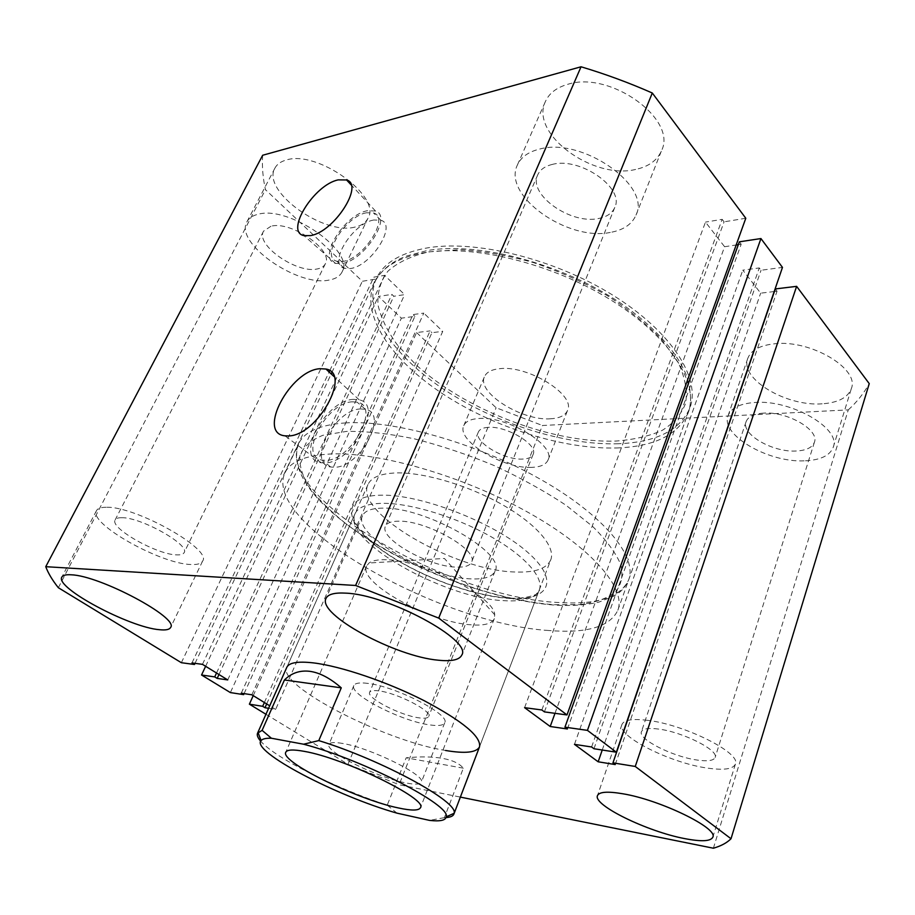 <?xml version="1.0" encoding="UTF-8"?>
<svg xmlns="http://www.w3.org/2000/svg" width="915" height="915" viewBox="0 0 915 915"><rect width="100%" height="100%" fill="white"/><g stroke="black" fill="none" stroke-linecap="round" stroke-linejoin="round"><path stroke-width="0.69" stroke-dasharray="4.58 3.43" d="M618.46 443.741C564.967 445.479 496.216 423.748 444.656 389.916C393.37 356.152 361.928 310.631 376.351 278.526C383.454 263.383 399.752 253.306 425.223 248.274C473.696 239.101 553.438 258.247 612.627 295.042C671.976 331.802 700.947 378.581 689.967 407.793C680.097 430.279 656.261 442.265 618.46 443.741M548.634 630.492C440.058 623.95 261.884 523.918 284.874 472.986C290.169 461.629 305.461 455.293 330.738 453.977C378.879 451.793 462.75 475.892 527.315 511.931C592.062 547.959 626.283 588.437 617.854 610.236C609.928 626.855 586.847 633.603 548.634 630.492M353.556 399.363C324.974 400.004 293.864 459.765 321.199 462.738L324.322 462.921C352.126 463.745 384.426 404.35 359.172 399.832L353.556 399.363M352.424 401.834C326.392 402.36 297.672 456.665 322.126 460.108L325.5 460.359C351.406 461.034 381.052 405.642 357.113 402.154L352.424 401.834M360.716 408.948C334.661 409.325 306.216 463.425 330.715 466.993L334.101 467.256C360.03 468.08 389.39 412.917 365.417 409.291L360.716 408.948M367.487 210.713C344.257 214.556 316.853 259.345 335.565 263.417L341.924 263.554C364.502 260.786 392.855 216.066 375.505 211.022L367.487 210.713M366.48 212.772C345.31 216.237 320.067 257.024 336.777 261.221L342.953 261.427C363.953 258.808 390.042 217.175 373.572 212.966L366.48 212.772M373.755 220.012C352.561 223.34 327.501 263.989 344.269 268.278L350.456 268.53C371.479 266.036 397.373 224.564 380.857 220.24L373.755 220.012M822.15 403.812C786.099 406.706 739.434 378.707 747.772 358.406C750.883 350.296 759.759 345.424 774.387 343.8C810.278 339.328 859.894 368.642 851.35 388.601C847.873 397.625 838.14 402.703 822.15 403.812M804.113 460.851C767.822 462.578 720.162 434.705 728.1 415.65C731.039 408.021 739.88 403.641 754.612 402.497C790.72 399.249 841.457 428.517 833.245 447.229C829.928 455.704 820.217 460.245 804.113 460.851M550.841 418.761C522.362 421.335 476.292 392.592 484.481 376.66C486.483 372.188 491.527 369.523 499.601 368.688C527.886 364.925 576.095 395.017 567.529 410.469C565.344 415.421 559.774 418.189 550.841 418.761M531.524 467.371C503.033 469.006 456.013 440.504 463.768 425.647C465.655 421.449 470.63 419.07 478.717 418.498C507.001 415.719 556.251 445.605 548.062 459.982C545.992 464.614 540.479 467.073 531.524 467.371M354.791 227.126C323.327 235.498 261.278 190.858 274.9 168.154C276.948 164.265 280.711 161.566 286.166 160.056C317.368 149.557 382.161 196.759 367.967 218.25C365.68 222.803 361.288 225.765 354.791 227.126M329.114 280.059C297.798 287.184 234.091 243.035 246.981 221.727C248.914 218.079 252.609 215.597 258.041 214.293C289.037 205.086 355.683 251.854 342.061 271.961C339.9 276.227 335.588 278.926 329.114 280.059M635.639 169.435C592.909 180.095 529.419 133.762 545.443 101.462C549.194 93.193 556.675 87.474 567.872 84.283C610.339 70.489 677.718 119.533 661.534 150.62C657.325 160.354 648.689 166.622 635.639 169.435M610.305 232.433C567.449 241.503 502.129 195.536 517.398 164.986C520.955 157.151 528.355 151.856 539.587 149.076C582.157 136.93 651.606 185.768 635.994 215.105C631.99 224.312 623.424 230.088 610.305 232.433M382.847 508.145C371.593 508.237 364.822 510.753 362.523 515.705C352.264 534.817 427.934 577.88 471.042 578.863C484.344 579.47 492.339 576.885 495.038 571.109C506.75 553.22 425.292 506.635 382.847 508.145M647.488 720.334C632.368 718.527 623.847 719.922 621.926 724.52C616.561 735.912 669.631 762.767 706.975 768.028C723.582 770.476 733.052 769.172 735.397 764.117C741.527 753.102 684.557 724.463 647.488 720.334M106.106 507.265C100.89 507.287 97.676 508.408 96.498 510.627C88.012 523.346 160.948 564.178 191.098 564.498C197.423 564.795 201.254 563.663 202.615 561.078C212.577 549.549 135.58 505.961 106.106 507.265M342.485 743.426C334.444 742.042 329.938 742.362 328.954 744.398C324.448 751.409 377.735 777.807 406.134 782.977C415.113 784.727 420.179 784.498 421.323 782.268C426.733 775.771 370.472 747.83 342.485 743.426M367.658 683.368C359.606 682.373 354.997 683.105 353.842 685.575C348.672 694.153 400.781 720.997 429.238 724.829C438.228 726.178 443.386 725.504 444.713 722.793C450.683 714.707 395.749 686.342 367.658 683.368M550.75 559.866C546.655 568.741 534.795 572.779 515.191 571.989C454.984 570.914 353.716 512.663 367.979 484.527C371.273 477.333 380.754 473.467 396.401 472.918C424.068 472.197 468.8 485.499 502.918 505.011C537.105 524.535 555.84 547.101 550.75 559.866L479.529 746.812L539.335 589.832L539.724 590.884L537.494 593.435C539.999 592.897 526.914 599.76 508.431 598.021C471.442 595.768 416.885 575.123 382.95 550.784C364.033 537.711 353.579 521.298 354.082 519.251L353.933 514.31L354.951 513.841C358.097 507.024 367.475 503.513 383.111 503.319C410.766 503.204 455.819 516.895 490.36 536.316C524.981 555.737 544.162 577.742 539.335 589.832C535.412 598.238 523.632 601.853 504.005 600.675C443.786 598.33 341.375 540.49 354.951 513.841L286.784 667.367C276.913 685.77 385.478 741.287 445.582 750.483M399.1 521.184C391.551 521.161 387.011 522.808 385.478 526.114C378.661 538.363 428.414 566.74 456.391 567.117C464.809 567.426 469.864 565.756 471.557 562.107C479.003 550.361 426.79 520.509 399.1 521.184M552.557 164.357C545.043 166.118 540.102 169.618 537.734 174.857C527.783 194.529 570.651 224.735 598.501 218.513C606.817 216.935 612.238 213.241 614.788 207.419C624.888 188.25 580.282 156.842 552.557 164.357M121.615 517.707C118.092 517.684 115.942 518.416 115.153 519.903C109.48 528.012 157.3 554.856 176.835 554.89C180.815 555.05 183.24 554.307 184.098 552.683C190.4 545.066 140.864 517.055 121.615 517.707M270.966 226.245L263.566 231.152C255.102 244.854 296.803 273.837 317.139 268.976C321.234 268.221 323.967 266.494 325.34 263.794C334.101 250.607 291.164 220.515 270.966 226.245M378.833 690.882C373.48 690.196 370.426 690.665 369.66 692.3C366.206 697.813 400.381 715.427 418.841 717.829C424.571 718.664 427.865 718.218 428.712 716.479C432.498 711.184 397.133 692.918 378.833 690.882M488.267 427.339C482.914 427.682 479.62 429.238 478.373 432.006C473.284 441.602 504.074 460.279 522.591 459.09C528.31 458.873 531.832 457.283 533.148 454.32C538.42 444.93 506.681 425.669 488.267 427.339M658.354 729.038C648.358 727.802 642.707 728.695 641.415 731.737C637.846 739.08 672.754 756.728 697.001 760.033C707.627 761.543 713.677 760.685 715.141 757.46C719.041 750.266 682.487 731.863 658.354 729.038M763.613 413.123C753.88 413.797 748.047 416.668 746.091 421.712C740.91 434.042 772.203 452.319 795.787 451.038C806.092 450.58 812.303 447.641 814.407 442.242C819.714 430.05 787.117 411.19 763.613 413.123M713.391 848.216L848.274 409.886L542.446 425.498L399.1 784.727L460.371 797.102M848.274 409.886C856.783 402.165 863.783 393.416 869.25 383.637M775.314 288.934L777.041 291.199L774.433 291.508M615.246 764.563L777.041 291.199M774.204 291.542L760.662 293.166L742.797 270.154L759.278 267.935L761.051 270.257L782.474 267.397M602.242 750.025L760.662 293.166M574.46 744.352L742.797 270.154M591.616 746.983L759.278 267.935M593.984 748.745L761.051 270.257M567.426 728.992L741.184 244.236L739.343 241.823M554.993 713.323L724.6 246.718L736.175 244.98M738.325 244.66L741.184 244.236M524.592 707.661L705.488 222.105L724.6 246.718M541.863 709.983L722.175 219.337L705.488 222.105M544.425 711.893L724.085 221.83L722.175 219.337M745.794 218.262L724.085 221.83M262.662 155.253C261.919 166.519 262.857 177.99 265.464 189.657L362.351 281.271L375.836 279.052L373.846 277.142L384.632 275.358L404.624 294.641L393.839 296.254L391.894 294.401L378.398 296.437L401.388 318.168L230.374 692.586M58.343 587.716L265.464 189.657M181.364 662.712L362.351 281.271M195.021 663.352L331.196 373.915M331.802 372.622L375.836 279.052M191.967 662.94L329.125 371.993M329.72 370.735L373.846 277.142M202.467 664.347L384.632 275.358M227.744 679.925L404.624 294.641M218.971 674.527L393.839 296.254M216.523 673.017L391.894 294.401M205.623 666.303L378.398 296.437M244.088 693.616L414.884 316.373L401.388 318.168M241.263 693.181L412.997 314.566L414.884 316.373M251.865 694.805L423.794 313.113L412.997 314.566M268.598 708.313L275.632 709.457L442.723 331.379L423.794 313.113M275.632 709.457L269.719 705.808M266.677 703.932L431.937 332.671L442.723 331.379M264.378 702.514L430.096 330.91L431.937 332.671M253.226 695.64L416.588 332.557L430.096 330.91M416.588 332.557L496.102 407.735L542.446 425.498M265.956 714.272L347.997 764.277L496.102 407.735M347.997 764.277L399.1 784.727M386.416 559.751C378.215 559.465 372.439 560.54 369.065 562.988L366.606 565.962C357.616 582.535 429.947 622.486 471.156 624.819C484.184 625.826 491.915 623.755 494.34 618.609L494.695 614.777C494.775 596.832 423.119 559.991 386.416 559.751M446.028 817.575L444.381 817.644L463.333 768.188C459.364 763.407 452.422 760.136 442.505 758.375C432.543 756.648 420.431 756.453 406.18 757.803L387.228 805.154C336.503 788.684 274.969 757.997 260.695 741.184M463.333 768.188L406.18 757.803M397.03 813.161L387.228 805.154M444.381 817.644L429.524 820.389M509.026 598.41C548.897 601.315 560.964 580.899 526.926 551.642C493.471 522.374 421.186 494.375 381.578 495.164C341.478 495.495 343.125 520.955 377.312 546.93C411.064 572.973 469.521 595.882 509.026 598.41M616.882 447.961C654.694 446.577 678.518 434.705 688.343 412.333C699.277 383.282 670.192 336.629 610.717 299.891C551.413 263.097 471.58 243.847 423.107 252.872C397.636 257.824 381.361 267.832 374.292 282.895C359.961 314.84 391.517 360.224 442.906 393.953C494.558 427.762 563.365 449.551 616.882 447.961M428.769 251.865L459.433 249.703C482.582 250.996 507.127 255.251 533.033 262.456C558.996 271.275 583.667 282.289 607.045 295.511C628.914 309.613 647.294 324.47 662.174 340.071L678.427 362.981C685.175 377.781 687.565 391.243 685.598 403.366C681.286 414.449 673.417 423.485 662.002 430.496C648.907 436.226 633.512 439.749 615.806 441.064C551.676 443.306 465.403 410.069 415.673 364.467L397.156 344.658C387.354 331.138 380.972 317.894 377.998 304.924C377.232 292.388 380.514 281.18 387.846 271.275C397.602 262.445 411.235 255.971 428.769 251.865M554.433 604.724L579.813 604.621C594.659 602.711 606.336 598.719 614.857 592.657C621.205 585.417 623.287 576.313 621.091 565.367C616.23 553.484 606.782 540.548 592.737 526.537L565.973 505.217C544.482 490.989 520.543 477.767 494.157 465.563C467.096 454.366 440.367 445.422 413.98 438.731C388.646 433.573 366.183 431.137 346.602 431.388L322.846 435.311C310.848 440.195 303.208 446.989 299.937 455.704C299.125 465.243 302.225 475.754 309.247 487.249C318.248 499.041 330.166 510.947 345.012 522.98C399.764 564.99 489.685 600.263 554.433 604.724M344.989 422.947C393.21 419.642 476.463 442.963 540.216 479.151C604.129 515.305 637.526 556.812 628.697 579.801C620.45 597.346 597.255 604.929 559.088 602.527C450.557 598.136 274.294 497.371 298.622 443.752C304.215 431.788 319.667 424.857 344.989 422.947M284.874 472.986L298.622 443.752C287.733 474.405 321.851 510.639 375.928 544.231C430.279 576.816 501.294 601.281 555.039 605.112C571.921 606.085 586.561 605.078 598.936 602.116L613.633 596.214L617.591 593.663C622.257 590.633 625.963 586.012 628.697 579.801L688.343 412.333C691.157 403.995 692.117 392.283 685.85 373.938C675.911 350.685 652.967 325.34 620.256 302.899C561.673 263.348 477.79 241.388 426.665 250.676L406.329 256.108C391.22 261.804 380.537 270.737 374.292 282.895L376.351 278.526M321.199 462.738L284.954 435.826M330.715 466.993L322.126 460.108M335.565 263.417L303.917 235.624M344.269 268.278L336.777 261.221M728.1 415.65L747.772 358.406M463.768 425.647L484.481 376.66M246.981 221.727L274.9 168.154M517.398 164.986L545.443 101.462M362.523 515.705L326.003 598.421M621.926 724.52L597.484 795.627M96.498 510.627L61.865 577.091M353.842 685.575L328.954 744.398M537.734 174.857L385.478 526.114M263.566 231.152L115.153 519.903M478.373 432.006L369.66 692.3M746.091 421.712L641.415 731.737M814.407 442.242L715.141 757.46M533.148 454.32L428.712 716.479M325.34 263.794L184.098 552.683M614.788 207.419L471.557 562.107M444.713 722.793L421.323 782.268M202.615 561.078L170.579 627.496M735.397 764.117L712.831 837.191M495.038 571.109L461.8 655.049M635.994 215.105L661.534 150.62M342.061 271.961L367.967 218.25M548.062 459.982L567.529 410.469M833.245 447.229L851.35 388.601M380.857 220.24L373.572 212.966M375.505 211.022L351.12 184.853M365.417 409.291L357.113 402.154M359.172 399.832L333.986 376.5M617.854 610.236L689.967 407.793M366.606 565.962L285.777 752.233M494.695 614.777L444.416 558.459L369.065 562.988M367.979 484.527L286.784 667.367M494.34 618.609L420.443 807.739"/><path stroke-width="1.37" d="M320.113 368.699C290.455 370.095 256.703 433.275 284.954 435.826L288.179 435.94C317.059 436.169 352.103 373.068 325.923 369.031L320.113 368.699M338.253 179.878C314.131 184.556 284.691 231.85 303.917 235.624L310.505 235.601C333.964 232.113 364.456 184.681 346.568 179.969L338.253 179.878M345.744 593.137C334.535 592.497 327.959 594.258 326.003 598.421C317.128 614.377 395.303 656.558 438.342 660.207C451.644 661.591 459.467 659.875 461.8 655.049C472.426 640.317 387.994 594.533 345.744 593.137M622.749 793.763C607.56 791.201 599.142 791.818 597.484 795.627C592.783 805.028 647.122 831.563 684.649 838.598C701.359 841.823 710.749 841.354 712.831 837.191C718.412 828.201 659.967 799.79 622.749 793.763M71.084 574.792C65.937 574.471 62.861 575.238 61.865 577.091C54.545 587.579 129.656 627.496 159.462 629.703C165.729 630.366 169.435 629.634 170.579 627.496C179.592 618.185 100.09 575.524 71.084 574.792M445.582 750.483C465.243 753.8 476.566 752.576 479.529 746.812C481.313 736.678 462.921 721.329 424.354 700.776C387.514 681.95 340.849 666.143 313.376 662.883C297.855 661.133 288.991 662.632 286.784 667.367L257.55 733.201L262.102 730.364L271.389 738.233L303.597 744.215L318.786 740.601L341.272 687.84C330.121 678.129 319.598 672.617 309.693 671.313C299.834 670.157 291.416 673.051 284.428 679.994L262.102 730.364M731.016 838.746L869.25 383.637L796.622 286.349L635.25 766.461L731.016 838.746C726.91 842.852 721.031 846.009 713.391 848.216L460.371 797.102M796.622 286.349L775.314 288.934L612.958 762.858L615.246 764.563L598.158 761.795L602.242 750.025M635.25 766.461L612.958 762.858M598.158 761.795L574.46 744.352L591.616 746.983L593.984 748.745L616.355 752.21L782.474 267.397L760.937 238.552L587.441 730.376L616.355 752.21M566.991 714.947L745.794 218.262L652.292 93.01L438.697 618.105L566.991 714.947L544.425 711.893L541.863 709.983L524.592 707.661L550.201 726.499L567.426 728.992L564.944 727.15L739.343 241.823L760.937 238.552M564.944 727.15L587.441 730.376M736.175 244.98L738.325 244.66M550.201 726.499L554.993 713.323M652.292 93.01C628.914 82.716 605.17 73.978 581.048 66.784L262.662 155.253L45.75 566.694C48.209 573.236 52.407 580.247 58.343 587.716L181.364 662.712L194.483 664.484L195.021 663.352M438.697 618.105L355.603 585.474L581.048 66.784M355.603 585.474L45.75 566.694M331.196 373.915L331.802 372.622M329.125 371.993L329.72 370.735M194.483 664.484L191.967 662.94L202.467 664.347L227.744 679.925L217.175 678.404L218.971 674.527M217.175 678.404L214.728 676.906L216.523 673.017M214.728 676.906L201.552 675.007L205.623 666.303M201.552 675.007L230.374 692.586L243.63 694.634L244.088 693.616M269.719 705.808L251.865 694.805L241.263 693.181L243.63 694.634M253.226 695.64L249.383 704.173L262.685 706.311L264.984 707.73L266.677 703.932M264.984 707.73L268.598 708.313M262.685 706.311L264.378 702.514M249.383 704.173L265.956 714.272M304.226 751.352C293.189 749.328 287.036 749.614 285.777 752.233C279.841 761.726 357.502 799.653 398.494 807.968C411.521 810.782 418.841 810.701 420.443 807.739C428.369 799.333 344.326 758.123 304.226 751.352M318.786 740.601C382.619 760.216 459.09 802.203 454.08 813.298L453.886 814.121C453.074 816.111 450.454 817.255 446.028 817.575M260.695 741.184C257.767 737.833 256.726 735.18 257.55 733.201M271.389 738.233C265.945 738.096 262.514 738.863 261.107 740.544C250.538 751.204 336.537 796.073 397.03 813.161L429.524 820.389C440.081 821.59 445.639 820.4 446.188 816.821C451.61 805.555 363.198 759.759 303.597 744.215M341.272 687.84L284.428 679.994M331.39 374.098L331.985 372.84L331.39 374.098M351.12 184.853L346.568 179.969M333.986 376.5L325.923 369.031M479.529 746.812L453.886 814.121M261.107 740.544L257.996 732.48M446.188 816.821L454.08 813.298"/></g></svg>

